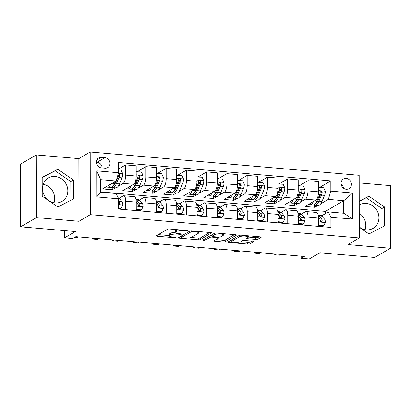 <?xml version="1.0" encoding="UTF-8"?>
<svg xmlns="http://www.w3.org/2000/svg" width="411" height="411" viewBox="0 0 411 411"><rect width="100%" height="100%" fill="white"/><g stroke="black" fill="none" stroke-linecap="round" stroke-linejoin="round"><path stroke-width="0.62" d="M187.282 230.828A1.197 0.272 179.9 0 0 187.365 230.73A1.197 0.272 179.9 0 0 186.604 230.479L169.707 229.014A1.706 0.385 179.9 0 0 167.498 229.24L156.35 235.744A1.706 0.385 179.9 0 0 156.231 235.888A1.706 0.385 179.9 0 0 157.321 236.243L174.218 237.707A1.197 0.272 179.9 0 0 175.764 237.553A1.197 0.272 179.9 0 0 175.846 237.455A1.197 0.272 179.9 0 0 175.086 237.204L172.897 237.013A5.461 1.238 179.9 0 1 169.419 235.868A5.461 1.238 179.9 0 1 169.789 235.416L170.719 234.871A5.461 1.238 179.9 0 1 177.793 234.157L179.977 234.347A1.197 0.272 179.9 0 0 181.523 234.188A1.197 0.272 179.9 0 0 181.605 234.09A1.197 0.272 179.9 0 0 180.845 233.838L178.657 233.654A5.461 1.238 179.9 0 1 175.178 232.503A5.461 1.238 179.9 0 1 175.554 232.056L176.478 231.511A5.461 1.238 179.9 0 1 183.553 230.797L185.736 230.987A1.197 0.272 179.9 0 0 187.282 230.828M359.255 226.985A13.563 12.309 59.7 0 0 366.299 229.836A13.563 12.309 59.7 0 0 373.116 228.336A13.563 12.309 59.7 0 0 378.397 213.961A13.563 12.309 59.7 0 0 366.252 203.414A13.563 12.309 59.7 0 0 359.44 204.914A13.563 12.309 59.7 0 0 359.219 205.043M346.211 178.405A5.564 5.05 59.7 0 0 343.416 179.021A5.564 5.05 59.7 0 0 341.248 184.919A5.564 5.05 59.7 0 0 346.232 189.245A5.564 5.05 59.7 0 0 349.026 188.634A5.564 5.05 59.7 0 0 351.194 182.736A5.564 5.05 59.7 0 0 346.211 178.405M55.218 202.89A13.563 12.309 -120.3 0 1 43.073 192.343A13.563 12.309 -120.3 0 1 48.359 177.968A13.563 12.309 -120.3 0 1 55.172 176.473A13.563 12.309 -120.3 0 1 67.317 187.02A13.563 12.309 -120.3 0 1 62.035 201.395A13.563 12.309 -120.3 0 1 55.218 202.89M248.28 235.822L248.285 237.111A4.567 1.033 179.9 0 1 247.972 237.486L246.749 238.2A1.706 0.385 179.9 0 0 246.636 238.339A1.706 0.385 179.9 0 0 247.72 238.699L255.755 239.392A1.706 0.385 179.9 0 0 257.964 239.171L261.088 237.347A1.706 0.385 179.9 0 0 261.206 237.204A1.706 0.385 179.9 0 0 260.117 236.844L241.355 235.22A1.706 0.385 179.9 0 0 239.145 235.446L227.997 241.951A1.706 0.385 179.9 0 0 227.879 242.089A1.706 0.385 179.9 0 0 228.968 242.449L247.73 244.077A1.706 0.385 179.9 0 0 249.939 243.851L253.721 241.647A1.706 0.385 179.9 0 0 253.834 241.504A1.706 0.385 179.9 0 0 252.75 241.149L244.72 240.45A1.706 0.385 179.9 0 0 242.505 240.676L240.635 241.771L247.73 242.382A1.706 0.385 179.9 0 0 249.939 242.156L251.809 241.067M248.285 237.111A4.567 1.033 179.9 0 0 244.56 236.099A4.567 1.033 179.9 0 0 239.464 236.746L232.128 241.031A4.567 1.033 179.9 0 0 231.814 241.406A4.567 1.033 179.9 0 0 235.539 242.418A4.567 1.033 179.9 0 0 240.635 241.771M36.435 217.604L78.963 221.288L78.855 158.631L36.322 154.947L36.435 217.604L20.658 226.81L75.341 231.547L64.614 237.81L72.716 238.508L75.871 236.669L304.32 256.454L301.165 258.298L309.267 258.997L319.994 252.739L374.678 257.476L390.45 248.265L390.342 185.608L359.178 182.91M78.963 221.288L90.322 214.66L359.276 237.954L347.922 244.581L390.45 248.265M211.629 233.063A1.706 0.385 179.9 0 0 211.747 232.919A1.706 0.385 179.9 0 0 210.658 232.564L191.891 230.936A1.706 0.385 179.9 0 0 189.682 231.162L178.533 237.666A1.706 0.385 179.9 0 0 178.42 237.81A1.706 0.385 179.9 0 0 179.504 238.164L198.272 239.793A1.706 0.385 179.9 0 0 200.481 239.567L211.629 232.78M216.623 233.078L235.39 234.702A1.706 0.385 179.9 0 1 236.474 235.061A1.706 0.385 179.9 0 1 236.361 235.205L225.213 241.709A1.706 0.385 179.9 0 1 223.003 241.935L214.974 241.236A1.706 0.385 179.9 0 1 213.884 240.877A1.706 0.385 179.9 0 1 214.003 240.738L218.524 238.097A1.706 0.385 179.9 0 0 218.637 237.959A1.706 0.385 179.9 0 0 217.553 237.599L212.22 237.137A1.706 0.385 179.9 0 0 210.011 237.363L205.305 240.111A1.197 0.272 179.9 0 1 203.974 240.281A1.197 0.272 179.9 0 1 202.998 240.014A1.197 0.272 179.9 0 1 203.08 239.916L214.414 233.304A1.706 0.385 179.9 0 1 216.623 233.078M43.258 184.298A13.563 12.309 -120.3 0 1 54.011 202.726M20.658 226.81L20.55 164.153L36.322 154.947M101.419 167.873L104.98 168.181A5.389 4.891 59.7 0 0 107.687 167.585A5.389 4.891 59.7 0 0 109.788 161.872A5.389 4.891 59.7 0 0 104.964 157.68L101.399 157.372A5.389 4.891 59.7 0 0 98.691 157.968A5.389 4.891 59.7 0 0 96.59 163.681A5.389 4.891 59.7 0 0 101.419 167.873M90.322 214.66L90.209 152.003L359.168 175.297L359.276 237.954M118.645 198.826L96.77 196.931L96.724 170.853L118.599 172.748L116.087 180.994L100.695 179.658L100.716 192.194L116.108 193.524L118.645 198.826L118.661 209.071L330.906 227.453L330.891 217.208L328.353 211.906L343.745 213.242L343.724 200.712L328.332 199.376L320.626 203.871M319.655 187.406L330.829 180.886L118.579 162.499L118.599 172.748M330.829 180.886L330.845 191.13L352.72 193.026L352.761 219.104L330.891 217.208M78.855 158.631L90.209 152.003M301.165 256.181L301.165 258.298M64.604 230.617L64.614 237.81M116.087 180.994L102.519 188.911L112.239 189.754L112.239 187.529M325.43 213.617L325.43 211.388L100.716 191.927M325.43 211.388L343.724 200.712L352.72 193.026M318.037 205.387L314.769 207.293L314.764 205.074M299.403 185.654L307.926 180.676L318.458 181.59L318.474 191.834A6.956 2.461 94.9 0 1 315.961 200.08L305.044 206.45L314.769 207.293M307.926 180.676L307.942 190.92A6.956 2.461 94.9 0 1 305.43 199.171L300.374 202.12M297.785 203.635L294.517 205.541L294.512 203.317M279.146 183.897L287.674 178.924L298.201 179.833L298.222 190.082A6.956 2.461 94.9 0 1 295.709 198.328L284.792 204.699L294.517 205.541M287.674 178.924L287.69 189.168A6.956 2.461 94.9 0 1 285.177 197.414L280.122 200.368M277.528 201.878L274.26 203.784L274.26 201.565M258.894 182.145L267.417 177.167L277.949 178.081L277.97 188.325A6.956 2.461 94.9 0 1 275.457 196.571L264.54 202.947L274.26 203.784M267.417 177.167L267.438 187.416A6.956 2.461 94.9 0 1 264.925 195.662L259.87 198.611M257.276 200.126L254.008 202.032L254.008 199.808M238.642 180.388L247.165 175.415L257.697 176.324L257.718 186.573A6.956 2.461 94.9 0 1 255.205 194.819L244.288 201.19L254.008 202.032M247.165 175.415L247.186 185.659A6.956 2.461 94.9 0 1 244.673 193.905L239.618 196.859M237.024 198.369L233.756 200.28L233.751 198.056M218.39 178.636L226.913 173.663L237.445 174.572L237.466 184.816A6.956 2.461 94.9 0 1 234.953 193.067L224.036 199.438L233.756 200.28M226.913 173.663L226.934 183.907A6.956 2.461 94.9 0 1 224.421 192.153L219.366 195.102M216.772 196.617L213.504 198.523L213.499 196.304M198.138 176.879L206.661 171.906L217.193 172.82L217.208 183.065A6.956 2.461 94.9 0 1 214.701 191.31L203.784 197.681L213.504 198.523M206.661 171.906L206.682 182.15A6.956 2.461 94.9 0 1 204.169 190.401L199.114 193.35M196.52 194.865L193.252 196.771L193.247 194.547M177.886 175.127L186.409 170.154L196.941 171.063L196.956 181.308A6.956 2.461 94.9 0 1 194.444 189.558L183.532 195.929L193.252 196.771M186.409 170.154L186.424 180.398A6.956 2.461 94.9 0 1 183.912 188.644L178.862 191.593M176.268 193.108L173 195.014L172.995 192.795M157.634 173.375L166.157 168.397L176.689 169.311L176.704 179.556A6.956 2.461 94.9 0 1 174.192 187.801L163.28 194.172L173 195.014M166.157 168.397L166.172 178.646A6.956 2.461 94.9 0 1 163.66 186.892L158.605 189.841M156.016 191.356L152.748 193.262L152.743 191.038M137.382 171.618L145.905 166.645L156.437 167.554L156.452 177.804A6.956 2.461 94.9 0 1 153.94 186.049L143.023 192.42L152.748 193.262M145.905 166.645L145.92 176.889A6.956 2.461 94.9 0 1 143.408 185.135L138.353 188.089M135.764 189.599L132.496 191.505L132.491 189.286M118.589 169.008L125.653 164.888L136.18 165.803L136.2 176.047A6.956 2.461 94.9 0 1 133.688 184.292L122.771 190.668L132.496 191.505M125.653 164.888L125.668 175.137A6.956 2.461 94.9 0 1 123.156 183.383L118.101 186.332M115.506 187.848L112.239 189.754M119.123 198.282L123.177 195.913A6.956 2.461 94.9 0 1 123.788 195.759A6.956 2.461 94.9 0 1 125.715 201.215L125.73 209.682M139.38 200.034L143.429 197.67A6.956 2.461 94.9 0 1 144.045 197.511A6.956 2.461 94.9 0 1 145.967 202.967L145.982 211.439M159.632 201.786L163.686 199.422A6.956 2.461 94.9 0 1 164.297 199.268A6.956 2.461 94.9 0 1 166.219 204.724L166.234 213.191M179.884 203.543L183.938 201.174A6.956 2.461 94.9 0 1 184.549 201.02A6.956 2.461 94.9 0 1 186.471 206.476L186.486 214.948M200.136 205.295L204.19 202.931A6.956 2.461 94.9 0 1 204.801 202.777A6.956 2.461 94.9 0 1 206.723 208.233L206.738 216.7M220.388 207.052L224.442 204.683A6.956 2.461 94.9 0 1 225.053 204.529A6.956 2.461 94.9 0 1 226.98 209.985L226.99 218.457M240.641 208.803L244.694 206.44A6.956 2.461 94.9 0 1 245.305 206.286A6.956 2.461 94.9 0 1 247.232 211.742L247.247 220.209M260.893 210.56L264.946 208.192A6.956 2.461 94.9 0 1 265.557 208.038A6.956 2.461 94.9 0 1 267.484 213.494L267.499 221.961M281.145 212.312L285.198 209.949A6.956 2.461 94.9 0 1 285.809 209.79A6.956 2.461 94.9 0 1 287.736 215.246L287.751 223.718M301.402 214.064L305.45 211.701A6.956 2.461 94.9 0 1 306.067 211.547A6.956 2.461 94.9 0 1 307.988 217.003L308.003 225.469M321.654 215.821L328.353 211.906M123.788 195.759L134.32 196.674A6.956 2.461 94.9 0 1 136.246 202.13L136.262 210.596M144.045 197.511L154.577 198.426A6.956 2.461 94.9 0 1 156.499 203.882L156.514 212.348M164.297 199.268L174.829 200.178A6.956 2.461 94.9 0 1 176.751 205.634L176.766 214.105M184.549 201.02L195.081 201.935A6.956 2.461 94.9 0 1 197.003 207.391L197.018 215.857M204.801 202.777L215.333 203.686A6.956 2.461 94.9 0 1 217.255 209.142L217.27 217.614M225.053 204.529L235.585 205.443A6.956 2.461 94.9 0 1 237.507 210.9L237.522 219.366M245.305 206.286L255.837 207.195A6.956 2.461 94.9 0 1 257.764 212.651L257.774 221.123M265.557 208.038L276.089 208.952A6.956 2.461 94.9 0 1 278.016 214.408L278.031 222.875M285.809 209.79L296.341 210.704A6.956 2.461 94.9 0 1 298.268 216.16L298.283 224.627M306.067 211.547L316.598 212.456A6.956 2.461 94.9 0 1 318.52 217.912L318.535 226.384M328.332 199.376L330.845 191.13M100.695 179.658L96.724 170.853M100.716 192.194L96.77 196.931M352.761 219.104L343.745 213.242M102.108 167.935A5.389 4.891 59.7 0 0 97.078 162.283L96.385 162.227M343.478 188.176A5.564 5.05 59.7 0 0 341.084 184.077M57.879 207.005L73.497 198.924L73.466 180.054L57.812 169.265L42.194 177.347L42.23 196.217L57.879 207.005M359.26 227.262L368.96 233.946L384.578 225.865L384.547 206.995L368.893 196.206L359.214 201.215M359.235 213.242A13.563 12.309 -120.3 0 1 365.091 229.667M70.846 200.296L70.815 181.6L55.161 170.812L42.194 177.521M55.161 170.812L57.812 169.265M70.815 181.6L73.466 180.054M381.927 227.237L381.896 208.541L366.242 197.753L359.214 201.395M381.896 208.541L384.547 206.995M366.242 197.753L368.893 196.206M176.869 229.636A5.461 1.238 179.9 0 0 176.478 229.816L176.478 231.511M175.178 232.503L175.178 230.812A5.461 1.238 179.9 0 1 175.548 230.36L176.478 229.816M175.178 232.39A5.461 1.238 179.9 0 0 170.719 233.181L170.719 234.871M169.419 235.868L169.414 234.172A5.461 1.238 179.9 0 1 169.789 233.72L170.719 233.181M158.256 234.635L169.419 235.601M191.11 237.476L198.272 238.097A1.706 0.385 179.9 0 0 200.481 237.877L209.718 232.482M180.444 236.556L181.359 236.633M192.774 231.593A1.197 0.272 179.9 0 0 191.228 231.753L181.441 237.46A1.197 0.272 179.9 0 0 181.364 237.563A1.197 0.272 179.9 0 0 182.124 237.81L184.431 238.01A5.461 1.238 179.9 0 0 191.5 237.296L198.189 233.391A5.461 1.238 179.9 0 0 198.559 232.939A5.461 1.238 179.9 0 0 195.081 231.794L192.774 231.593L192.774 231.013M234.45 234.624L225.207 240.014L225.213 241.709M215.909 239.623L222.998 240.24A1.706 0.385 179.9 0 0 225.207 240.014M211.999 235.431A1.706 0.385 179.9 0 0 210.673 235.482M223.214 235.359A4.567 1.033 179.9 0 0 223.522 234.984A4.567 1.033 179.9 0 0 219.803 233.977A4.567 1.033 179.9 0 0 214.706 234.624L212.117 236.135A1.706 0.385 179.9 0 0 212.004 236.274A1.706 0.385 179.9 0 0 213.088 236.633L218.416 237.096A1.706 0.385 179.9 0 0 220.625 236.87L223.214 235.359M248.285 237.055L255.75 237.702A1.706 0.385 179.9 0 0 257.959 237.476L259.182 236.767M229.903 240.836L231.814 241.005M111.001 183.964A13.301 4.706 94.9 0 1 107.538 187.154A13.301 4.706 94.9 0 1 106.408 186.64M118.594 169.99L121.147 170.216L122.771 173.74A4.608 1.629 94.9 0 1 122.026 177.85L119.452 183.892A13.301 4.706 94.9 0 1 115.64 187.858L112.563 187.591A13.301 4.706 -85.1 0 0 116.375 183.625L118.943 177.583A4.608 1.629 -85.1 0 0 119.616 174.788L119.231 173.853L118.306 173.709M114.371 184.575A11.04 3.905 94.9 0 1 114.114 184.154M115.28 181.467L114.433 183.46A13.301 4.706 94.9 0 1 110.616 187.421L107.538 187.154M111.612 187.221A13.301 4.706 -85.1 0 0 112.563 187.591M119.616 174.788L118.712 175.317A2.348 0.832 94.9 0 1 118.491 176.006L115.923 182.047A11.04 3.905 94.9 0 1 113.559 185.181M118.661 207.925L121.214 208.146L122.827 204.899A4.608 1.629 -85.1 0 0 122.067 201.673L119.478 198.636A13.301 4.706 -85.1 0 0 118.142 197.783M118.661 208.475L120.392 208.624L121.214 208.146M118.651 204.282L119.442 204.072L119.668 203.409A4.608 1.629 -85.1 0 0 118.985 201.405L118.645 201.01M118.651 203.676A2.348 0.832 94.9 0 1 118.758 203.938L119.668 203.409M78.362 236.885L77.052 237.65L74.561 237.435M131.253 185.715A13.301 4.706 94.9 0 1 127.79 188.911A13.301 4.706 94.9 0 1 126.665 188.397M136.195 171.747L141.399 171.968L143.023 175.497A4.608 1.629 94.9 0 1 142.278 179.602L139.704 185.649A13.301 4.706 94.9 0 1 135.892 189.61L132.815 189.348A13.301 4.706 -85.1 0 0 136.627 185.382L139.195 179.335A4.608 1.629 -85.1 0 0 139.868 176.545L139.714 175.857L138.867 175.399L138.276 175.641L137.926 176.376A4.608 1.629 94.9 0 1 137.253 179.17L134.685 185.212A13.301 4.706 94.9 0 1 130.868 189.178L127.79 188.911M134.623 186.332A11.04 3.905 94.9 0 1 134.366 185.911M136.539 171.546L136.195 172.24M131.864 188.973A13.301 4.706 -85.1 0 0 132.815 189.348M139.868 176.545L138.964 177.074A2.348 0.832 94.9 0 1 138.743 177.758L136.175 183.804A11.04 3.905 94.9 0 1 133.811 186.933M151.505 187.467A13.301 4.706 94.9 0 1 148.042 190.663A13.301 4.706 94.9 0 1 146.917 190.149M156.447 173.504L161.651 173.719L163.275 177.249A4.608 1.629 94.9 0 1 162.53 181.359L159.961 187.401A13.301 4.706 94.9 0 1 156.144 191.367L153.067 191.1A13.301 4.706 -85.1 0 0 156.879 187.133L159.453 181.092A4.608 1.629 -85.1 0 0 160.126 178.297L159.966 177.614L159.119 177.151L158.528 177.393L158.178 178.127A4.608 1.629 94.9 0 1 157.505 180.922L154.937 186.964A13.301 4.706 94.9 0 1 151.12 190.93L148.042 190.663M154.88 188.084A11.04 3.905 94.9 0 1 154.618 187.663M156.791 173.298L156.447 173.992M152.116 190.73A13.301 4.706 -85.1 0 0 153.067 191.1M160.126 178.297L159.216 178.826A2.348 0.832 94.9 0 1 158.995 179.515L156.427 185.556A11.04 3.905 94.9 0 1 154.068 188.69M171.757 189.224A13.301 4.706 94.9 0 1 168.294 192.42A13.301 4.706 94.9 0 1 167.169 191.901M176.699 175.256L181.903 175.476L183.532 179.001A4.608 1.629 94.9 0 1 182.782 183.111L180.213 189.158A13.301 4.706 94.9 0 1 176.396 193.119L173.319 192.851A13.301 4.706 -85.1 0 0 177.131 188.89L179.705 182.844A4.608 1.629 -85.1 0 0 180.378 180.054L180.218 179.366L179.371 178.903L178.431 179.884A4.608 1.629 94.9 0 1 177.758 182.674L175.189 188.721A13.301 4.706 94.9 0 1 171.377 192.687L168.294 192.42M175.132 189.836A11.04 3.905 94.9 0 1 174.875 189.414M177.043 175.055L176.699 175.749M172.373 192.482A13.301 4.706 -85.1 0 0 173.319 192.851M180.378 180.054L179.468 180.583A2.348 0.832 94.9 0 1 179.253 181.266L176.679 187.308A11.04 3.905 94.9 0 1 174.321 190.442M136.257 208.726L136.606 209.482L141.466 209.903L143.079 206.656A4.608 1.629 -85.1 0 0 142.319 203.43L139.73 200.393A13.301 4.706 -85.1 0 0 138.25 199.52L135.99 199.325M136.257 210L140.644 210.381L141.466 209.903M136.241 201.755L137.295 202.993A4.608 1.629 94.9 0 1 137.978 204.997L138.497 205.854L139.124 206.055L139.694 205.829L139.92 205.166A4.608 1.629 -85.1 0 0 139.242 203.162L136.652 200.126A13.301 4.706 -85.1 0 0 136.036 199.566M137.808 204.108L138.795 205.264A2.348 0.832 94.9 0 1 139.01 205.695L139.92 205.166M92.444 238.103L92.444 238.986L93.754 238.221M98.619 238.642L97.304 239.408L92.444 238.986M136.606 209.482L136.257 209.682M156.509 210.483L156.858 211.233L161.718 211.655L163.331 208.408A4.608 1.629 -85.1 0 0 162.571 205.181L159.987 202.145A13.301 4.706 -85.1 0 0 158.502 201.272L156.242 201.077M156.514 211.752L160.896 212.133L161.718 211.655M156.493 203.512L157.547 204.745A4.608 1.629 94.9 0 1 158.23 206.748L158.749 207.606L159.381 207.812L159.946 207.581L160.172 206.918A4.608 1.629 -85.1 0 0 159.494 204.914L156.904 201.878A13.301 4.706 -85.1 0 0 156.288 201.318M158.06 205.86L159.047 207.021A2.348 0.832 94.9 0 1 159.268 207.447L160.172 206.918M112.696 239.86L112.696 240.738L114.011 239.973M118.871 240.394L117.556 241.159L112.696 240.738M156.858 211.233L156.514 211.434M176.761 212.235L177.11 212.99L181.97 213.412L183.583 210.165A4.608 1.629 -85.1 0 0 182.823 206.933L180.239 203.902A13.301 4.706 -85.1 0 0 178.754 203.029L176.494 202.829M176.766 213.509L181.148 213.89L181.97 213.412M176.745 205.264L177.799 206.502A4.608 1.629 94.9 0 1 178.482 208.505L179.006 209.363L179.633 209.564L180.198 209.338L180.424 208.67A4.608 1.629 -85.1 0 0 179.746 206.671L177.156 203.635A13.301 4.706 -85.1 0 0 176.54 203.075M178.312 207.617L179.299 208.773A2.348 0.832 94.9 0 1 179.52 209.204L180.424 208.67M132.948 241.611L132.948 242.495L134.263 241.725M139.124 242.146L137.808 242.916L132.948 242.495M177.11 212.99L176.766 213.191M192.014 190.976A13.301 4.706 94.9 0 1 188.546 194.172A13.301 4.706 94.9 0 1 187.421 193.658M196.951 177.013L202.155 177.228L203.784 180.758A4.608 1.629 94.9 0 1 203.034 184.863L200.465 190.91A13.301 4.706 94.9 0 1 196.648 194.876L193.571 194.609A13.301 4.706 -85.1 0 0 197.388 190.642L199.957 184.601A4.608 1.629 -85.1 0 0 200.63 181.806L200.47 181.123L199.628 180.66L198.683 181.636A4.608 1.629 94.9 0 1 198.01 184.431L195.441 190.473A13.301 4.706 94.9 0 1 191.629 194.439L188.546 194.172M195.384 191.593A11.04 3.905 94.9 0 1 195.127 191.172M197.295 176.807L196.951 177.501M192.625 194.233A13.301 4.706 -85.1 0 0 193.571 194.609M200.63 181.806L199.72 182.335A2.348 0.832 94.9 0 1 199.505 183.018L196.931 189.065A11.04 3.905 94.9 0 1 194.573 192.199M197.013 213.992L197.362 214.742L202.222 215.164L203.835 211.917A4.608 1.629 -85.1 0 0 203.075 208.69L200.491 205.654A13.301 4.706 -85.1 0 0 199.006 204.781L196.746 204.586M197.018 215.261L201.4 215.641L202.222 215.164M196.997 207.016L198.051 208.254A4.608 1.629 94.9 0 1 198.734 210.257L199.258 211.115L199.885 211.321L200.45 211.09L200.676 210.427A4.608 1.629 -85.1 0 0 199.998 208.423L197.414 205.387A13.301 4.706 -85.1 0 0 196.792 204.827M198.564 209.369L199.551 210.524A2.348 0.832 94.9 0 1 199.772 210.956L200.676 210.427M153.2 243.369L153.2 244.247L154.515 243.482M159.376 243.903L158.06 244.668L153.2 244.247M197.362 214.742L197.018 214.943M212.266 192.733A13.301 4.706 94.9 0 1 208.803 195.929A13.301 4.706 94.9 0 1 207.673 195.41M217.203 178.764L222.408 178.985L224.036 182.51A4.608 1.629 94.9 0 1 223.286 186.62L220.717 192.661A13.301 4.706 94.9 0 1 216.9 196.628L213.823 196.36A13.301 4.706 -85.1 0 0 217.64 192.399L220.209 186.353A4.608 1.629 -85.1 0 0 220.882 183.558L220.722 182.874L219.88 182.412L218.935 183.393A4.608 1.629 94.9 0 1 218.267 186.183L215.693 192.23A13.301 4.706 94.9 0 1 211.881 196.196L208.803 195.929M215.636 193.345A11.04 3.905 94.9 0 1 215.379 192.923M217.547 178.564L217.203 179.258M212.877 195.99A13.301 4.706 -85.1 0 0 213.823 196.36M220.882 183.558L219.972 184.092A2.348 0.832 94.9 0 1 219.757 184.775L217.183 190.817A11.04 3.905 94.9 0 1 214.825 193.951M232.518 194.485A13.301 4.706 94.9 0 1 229.055 197.681A13.301 4.706 94.9 0 1 227.925 197.167M237.455 180.516L242.66 180.737L244.288 184.267A4.608 1.629 94.9 0 1 243.538 188.372L240.969 194.418A13.301 4.706 94.9 0 1 237.157 198.385L234.075 198.117A13.301 4.706 -85.1 0 0 237.892 194.151L240.461 188.104A4.608 1.629 -85.1 0 0 241.134 185.315L240.974 184.631L240.132 184.169L239.541 184.411L239.192 185.145A4.608 1.629 94.9 0 1 238.519 187.94L235.945 193.982A13.301 4.706 94.9 0 1 232.133 197.948L229.055 197.681M235.888 195.102A11.04 3.905 94.9 0 1 235.631 194.68M237.799 180.316L237.455 181.01M233.129 197.742A13.301 4.706 -85.1 0 0 234.075 198.117M241.134 185.315L240.224 185.844A2.348 0.832 94.9 0 1 240.009 186.527L237.44 192.574A11.04 3.905 94.9 0 1 235.077 195.708M252.77 196.242A13.301 4.706 94.9 0 1 249.307 199.433A13.301 4.706 94.9 0 1 248.177 198.919M257.707 182.273L262.917 182.494L264.54 186.019A4.608 1.629 94.9 0 1 263.79 190.129L261.221 196.17A13.301 4.706 94.9 0 1 257.409 200.136L254.327 199.869A13.301 4.706 -85.1 0 0 258.144 195.903L260.713 189.861A4.608 1.629 -85.1 0 0 261.386 187.067L261.232 186.383L260.384 185.921L259.793 186.162L259.444 186.897A4.608 1.629 94.9 0 1 258.771 189.692L256.202 195.739A13.301 4.706 94.9 0 1 252.385 199.7L249.307 199.433M256.14 196.854A11.04 3.905 94.9 0 1 255.883 196.432M258.051 182.073L257.707 182.761M253.382 199.499A13.301 4.706 -85.1 0 0 254.327 199.869M261.386 187.067L260.476 187.596A2.348 0.832 94.9 0 1 260.261 188.284L257.692 194.326A11.04 3.905 94.9 0 1 255.329 197.46M273.022 197.994A13.301 4.706 94.9 0 1 269.559 201.19A13.301 4.706 94.9 0 1 268.429 200.676M277.959 184.025L283.169 184.246L284.792 187.776A4.608 1.629 94.9 0 1 284.047 191.88L281.473 197.927A13.301 4.706 94.9 0 1 277.661 201.888L274.584 201.626A13.301 4.706 -85.1 0 0 278.396 197.66L280.965 191.613A4.608 1.629 -85.1 0 0 281.638 188.824L281.484 188.135L280.636 187.678L280.045 187.919L279.696 188.654A4.608 1.629 94.9 0 1 279.023 191.444L276.454 197.491A13.301 4.706 94.9 0 1 272.637 201.457L269.559 201.19M276.392 198.611A11.04 3.905 94.9 0 1 276.135 198.189M278.309 183.825L277.964 184.518M273.634 201.251A13.301 4.706 -85.1 0 0 274.584 201.626M281.638 188.824L280.734 189.353A2.348 0.832 94.9 0 1 280.513 190.036L277.944 196.083A11.04 3.905 94.9 0 1 275.581 199.212M293.274 199.746A13.301 4.706 94.9 0 1 289.812 202.942A13.301 4.706 94.9 0 1 288.686 202.428M298.216 185.782L303.421 185.998L305.044 189.528A4.608 1.629 94.9 0 1 304.299 193.638L301.725 199.679A13.301 4.706 94.9 0 1 297.913 203.645L294.836 203.378A13.301 4.706 -85.1 0 0 298.648 199.412L301.217 193.37A4.608 1.629 -85.1 0 0 301.89 190.576L301.736 189.892L300.888 189.43L300.297 189.671L299.948 190.406A4.608 1.629 94.9 0 1 299.275 193.201L296.706 199.243A13.301 4.706 94.9 0 1 292.889 203.209L289.812 202.942M296.644 200.363A11.04 3.905 94.9 0 1 296.388 199.941M298.561 185.577L298.216 186.27M293.886 203.008A13.301 4.706 -85.1 0 0 294.836 203.378M301.89 190.576L300.986 191.105A2.348 0.832 94.9 0 1 300.765 191.793L298.196 197.835A11.04 3.905 94.9 0 1 295.838 200.969M217.27 215.744L217.614 216.494L222.474 216.916L224.087 213.674A4.608 1.629 -85.1 0 0 223.327 210.442L220.743 207.411A13.301 4.706 -85.1 0 0 219.263 206.533L216.998 206.337M217.27 217.018L221.657 217.398L222.474 216.916M217.249 208.773L218.308 210.011A4.608 1.629 94.9 0 1 218.986 212.009L219.51 212.872L220.137 213.073L220.702 212.841L220.933 212.179A4.608 1.629 -85.1 0 0 220.25 210.175L217.666 207.144A13.301 4.706 -85.1 0 0 217.044 206.584M218.816 211.126L219.803 212.282A2.348 0.832 94.9 0 1 220.024 212.708L220.933 212.179M173.452 245.12L173.452 245.999L174.767 245.233M179.628 245.655L178.317 246.42L173.452 245.999M217.614 216.494L217.27 216.7M237.522 217.496L237.866 218.251L242.726 218.673L244.345 215.426A4.608 1.629 -85.1 0 0 243.579 212.199L240.995 209.163A13.301 4.706 -85.1 0 0 239.515 208.29L237.25 208.094M237.522 218.77L241.909 219.15L242.726 218.673M237.507 210.524L238.56 211.763A4.608 1.629 94.9 0 1 239.238 213.766L239.762 214.624L240.389 214.825L240.954 214.599L241.185 213.936A4.608 1.629 -85.1 0 0 240.502 211.932L237.918 208.896A13.301 4.706 -85.1 0 0 237.296 208.336M239.068 212.877L240.055 214.033A2.348 0.832 94.9 0 1 240.276 214.465L241.185 213.936M193.704 246.877L193.709 247.756L195.02 246.99M199.88 247.412L198.57 248.177L193.709 247.756M237.866 218.251L237.522 218.452M257.774 219.253L258.118 220.003L262.978 220.424L264.597 217.178A4.608 1.629 -85.1 0 0 263.836 213.951L261.247 210.915A13.301 4.706 -85.1 0 0 259.767 210.042L257.502 209.846M257.774 220.527L262.161 220.902L262.978 220.424M257.759 212.282L258.812 213.52A4.608 1.629 94.9 0 1 259.49 215.518L260.014 216.376L260.641 216.582L261.211 216.35L261.437 215.688A4.608 1.629 -85.1 0 0 260.754 213.684L258.17 210.653A13.301 4.706 -85.1 0 0 257.553 210.088M259.326 214.634L260.307 215.79A2.348 0.832 94.9 0 1 260.528 216.217L261.437 215.688M213.956 248.629L213.961 249.508L215.272 248.742M220.132 249.164L218.822 249.929L213.961 249.508M258.118 220.003L257.774 220.209M278.026 221.005L278.37 221.76L283.236 222.181L284.849 218.935A4.608 1.629 -85.1 0 0 284.088 215.708L281.499 212.672A13.301 4.706 -85.1 0 0 280.019 211.799L277.759 211.603M278.026 222.279L282.414 222.659L283.236 222.181M278.011 214.033L279.064 215.272A4.608 1.629 94.9 0 1 279.747 217.275L280.266 218.133L280.893 218.333L281.463 218.107L281.689 217.44A4.608 1.629 -85.1 0 0 281.006 215.441L278.422 212.405A13.301 4.706 -85.1 0 0 277.805 211.845M279.578 216.386L280.559 217.542A2.348 0.832 94.9 0 1 280.78 217.974L281.689 217.44M234.208 250.381L234.213 251.265L235.524 250.499M240.384 250.916L239.074 251.686L234.213 251.265M278.37 221.76L278.026 221.961M298.278 222.762L298.627 223.512L303.488 223.933L305.101 220.686A4.608 1.629 -85.1 0 0 304.34 217.46L301.751 214.424A13.301 4.706 -85.1 0 0 300.271 213.55L298.011 213.355M298.283 224.031L302.666 224.411L303.488 223.933M298.263 215.79L299.316 217.023A4.608 1.629 94.9 0 1 299.999 219.027L300.518 219.885L301.145 220.09L301.715 219.859L301.941 219.197A4.608 1.629 -85.1 0 0 301.263 217.193L298.674 214.157A13.301 4.706 -85.1 0 0 298.057 213.597M299.83 218.138L300.816 219.299A2.348 0.832 94.9 0 1 301.032 219.726L301.941 219.197M254.466 252.138L254.466 253.017L255.776 252.251M260.641 252.673L259.326 253.438L254.466 253.017M298.627 223.512L298.278 223.712M313.526 201.503A13.301 4.706 94.9 0 1 310.064 204.699A13.301 4.706 94.9 0 1 308.938 204.18M318.468 187.534L323.673 187.755L325.296 191.279A4.608 1.629 94.9 0 1 324.551 195.389L321.983 201.436A13.301 4.706 94.9 0 1 318.165 205.397L315.088 205.13A13.301 4.706 -85.1 0 0 318.9 201.169L321.474 195.122A4.608 1.629 -85.1 0 0 322.147 192.333L321.988 191.644L321.14 191.182L320.2 192.163A4.608 1.629 94.9 0 1 319.527 194.953L316.958 201A13.301 4.706 94.9 0 1 313.141 204.966L310.064 204.699M316.902 202.114A11.04 3.905 94.9 0 1 316.64 201.693M318.813 187.334L318.468 188.027M314.143 204.76A13.301 4.706 -85.1 0 0 315.088 205.13M322.147 192.333L321.238 192.862A2.348 0.832 94.9 0 1 321.017 193.545L318.448 199.587A11.04 3.905 94.9 0 1 316.09 202.721M318.53 224.514L318.879 225.269L323.74 225.69L325.353 222.443A4.608 1.629 -85.1 0 0 324.592 219.212L322.008 216.181A13.301 4.706 -85.1 0 0 320.523 215.307L318.263 215.107M318.535 225.788L322.918 226.168L323.74 225.69M318.515 217.542L319.568 218.78A4.608 1.629 94.9 0 1 320.251 220.784L320.775 221.642L321.402 221.842L321.967 221.611L322.193 220.948A4.608 1.629 -85.1 0 0 321.515 218.95L318.926 215.914A13.301 4.706 -85.1 0 0 318.309 215.354M320.082 219.895L321.068 221.051A2.348 0.832 94.9 0 1 321.289 221.478L322.193 220.948M274.718 253.89L274.718 254.774L276.033 254.003M280.893 254.424L279.578 255.195L274.718 254.774M318.879 225.269L318.535 225.469M315.961 200.08L305.43 199.171M295.709 198.328L285.177 197.414M275.457 196.571L264.925 195.662M255.205 194.819L244.673 193.905M234.953 193.067L224.421 192.153M214.701 191.31L204.169 190.401M194.444 189.558L183.912 188.644M174.192 187.801L163.66 186.892M153.94 186.049L143.408 185.135M133.688 184.292L123.156 183.383M136.246 202.13L125.715 201.215M136.2 176.047L125.668 175.137M156.452 177.804L145.92 176.889M156.499 203.882L145.967 202.967M176.704 179.556L166.172 178.646M176.751 205.634L166.219 204.724M196.956 181.308L186.424 180.398M197.003 207.391L186.471 206.476M217.208 183.065L206.682 182.15M217.255 209.142L206.723 208.233M237.466 184.816L226.934 183.907M237.507 210.9L226.98 209.985M257.718 186.573L247.186 185.659M257.764 212.651L247.232 211.742M277.97 188.325L267.438 187.416M278.016 214.408L267.484 213.494M298.222 190.082L287.69 189.168M298.268 216.16L287.736 215.246M318.474 191.834L307.942 190.92M318.52 217.912L307.988 217.003M96.842 160.033L101.399 157.372M97.078 162.283L104.964 157.68M183.553 230.217L183.553 230.797M175.548 230.36L175.554 232.056M179.977 233.767L179.977 234.347M177.788 233.556L177.793 234.157M169.789 233.72L169.789 235.416M174.218 237.126L174.218 237.707M157.321 235.179L157.321 236.243M185.736 230.401L185.736 230.987M200.481 237.877L200.481 239.567M198.272 238.097L198.272 239.793M179.504 237.101L179.504 238.164M191.228 230.91L191.228 231.753M181.441 235.971L181.441 237.46M195.081 231.213L195.081 231.794M236.361 234.922L236.361 235.205M222.998 240.24L223.003 241.935M214.968 240.173L214.974 241.236M217.547 237.019L217.553 237.599M212.22 236.464L212.22 237.137M210.011 235.873L210.011 237.363M205.305 238.621L205.305 240.111M214.701 233.191L214.706 234.624M212.117 234.645L212.117 236.135M255.75 237.702L255.755 239.392M247.72 237.635L247.72 238.699M239.464 235.323L239.464 236.746M232.123 239.541L232.128 241.031M253.721 241.365L253.721 241.647M249.939 242.156L249.939 243.851M247.73 242.382L247.73 244.077M228.963 241.385L228.968 242.449M261.088 237.065L261.088 237.347M257.959 237.476L257.964 239.171M122.73 173.653L118.435 173.283M114.433 183.46L112.198 183.265M119.452 183.892L116.375 183.625M122.026 177.85L118.943 177.583M118.651 204.621L122.786 204.981M118.512 198.554L119.478 198.636M118.985 201.405L122.067 201.673M142.982 175.405L136.2 174.819M134.685 185.212L132.45 185.017M139.704 185.649L136.627 185.382M137.253 179.17L135.969 179.057M142.278 179.602L139.195 179.335M163.239 177.162L156.452 176.571M154.937 186.964L152.702 186.774M159.961 187.401L156.879 187.133M157.505 180.922L156.221 180.809M162.53 181.359L159.453 181.092M183.491 178.913L176.704 178.328M175.189 188.721L172.954 188.526M180.213 189.158L177.131 188.89M177.758 182.674L176.473 182.566M182.782 183.111L179.705 182.844M136.252 206.147L143.038 206.738M136.652 200.126L139.73 200.393M139.242 203.162L142.319 203.43M136.246 202.9L137.295 202.993M156.504 207.904L163.29 208.49M156.904 201.878L159.987 202.145M159.494 204.914L162.571 205.181M156.499 204.657L157.547 204.745M176.756 209.656L183.542 210.242M177.156 203.635L180.239 203.902M179.746 206.671L182.823 206.933M176.751 206.409L177.799 206.502M203.743 180.67L196.956 180.08M195.441 190.473L193.206 190.283M200.465 190.91L197.388 190.642M198.01 184.431L196.725 184.318M203.034 184.863L199.957 184.601M197.013 211.408L203.794 211.999M197.414 205.387L200.491 205.654M199.998 208.423L203.075 208.69M197.003 208.166L198.051 208.254M223.995 182.422L217.208 181.837M215.693 192.23L213.458 192.035M220.717 192.661L217.64 192.399M218.267 186.183L216.977 186.075M223.286 186.62L220.209 186.353M244.247 184.174L237.46 183.589M235.945 193.982L233.71 193.787M240.969 194.418L237.892 194.151M238.519 187.94L237.229 187.827M243.538 188.372L240.461 188.104M264.499 185.931L257.712 185.346M256.202 195.739L253.962 195.544M261.221 196.17L258.144 195.903M258.771 189.692L257.481 189.579M263.79 190.129L260.713 189.861M284.751 187.683L277.964 187.097M276.454 197.491L274.219 197.295M281.473 197.927L278.396 197.66M279.023 191.444L277.738 191.336M284.047 191.88L280.965 191.613M305.003 189.44L298.222 188.849M296.706 199.243L294.471 199.052M301.725 199.679L298.648 199.412M299.275 193.201L297.99 193.088M304.299 193.638L301.217 193.37M217.265 213.165L224.052 213.751M217.666 207.144L220.743 207.411M220.25 210.175L223.327 210.442M217.26 209.918L218.308 210.011M237.517 214.917L244.304 215.508M237.918 208.896L240.995 209.163M240.502 211.932L243.579 212.199M237.512 211.67L238.56 211.763M257.769 216.674L264.556 217.26M258.17 210.653L261.247 210.915M260.754 213.684L263.836 213.951M257.764 213.427L258.812 213.52M278.021 218.426L284.808 219.017M278.422 212.405L281.499 212.672M281.006 215.441L284.088 215.708M278.016 215.179L279.064 215.272M298.273 220.183L305.06 220.769M298.674 214.157L301.751 214.424M301.263 217.193L304.34 217.46M298.268 216.936L299.316 217.023M325.26 191.192L318.474 190.606M316.958 201L314.723 200.804M321.983 201.436L318.9 201.169M319.527 194.953L318.242 194.845M324.551 195.389L321.474 195.122M318.525 221.935L325.312 222.521M318.926 215.914L322.008 216.181M321.515 218.95L324.592 219.212M318.52 218.688L319.568 218.78M181.359 236.017L181.364 237.563M198.559 231.516L198.559 232.939M218.637 237.111L218.637 237.959M223.522 233.674L223.522 234.984M211.999 234.712L212.004 236.274M231.814 239.721L231.814 241.406"/></g></svg>
